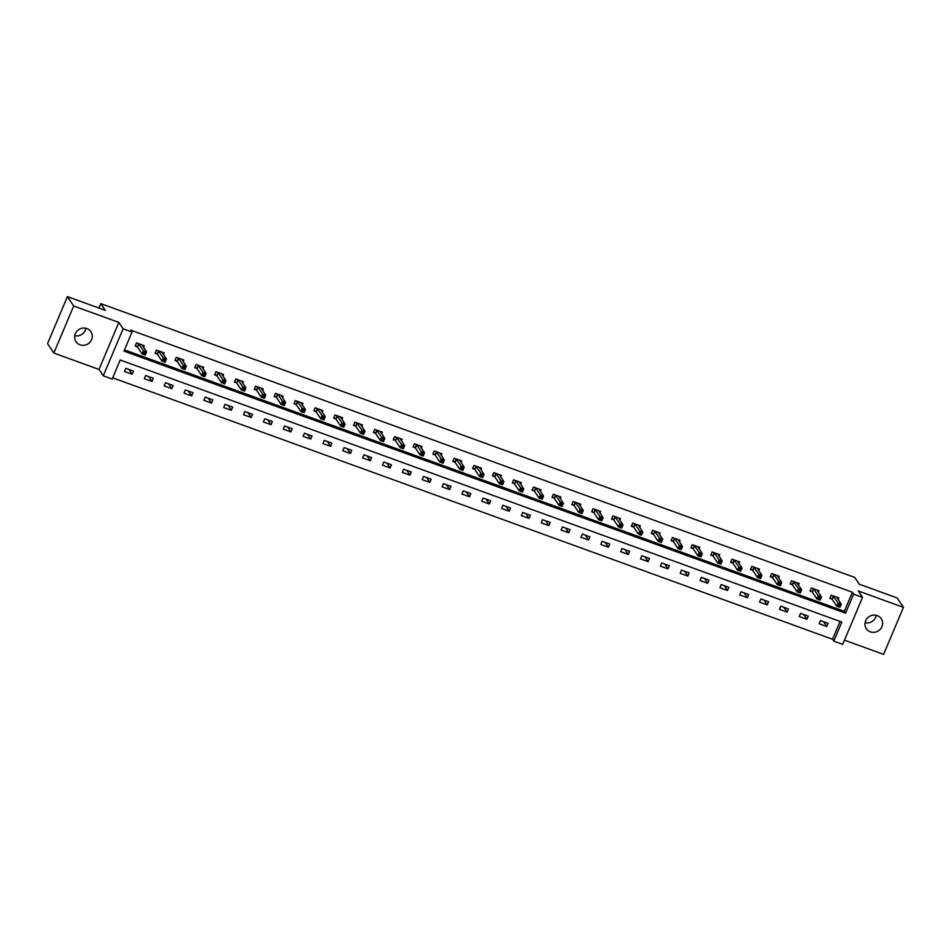 <?xml version="1.0" encoding="UTF-8"?>
<svg xmlns="http://www.w3.org/2000/svg" width="951" height="951" viewBox="0 0 951 951"><rect width="100%" height="100%" fill="white"/><g stroke="black" fill="none" stroke-linecap="round" stroke-linejoin="round"><path stroke-width="1.43" d="M85.923 328.261A8.987 8.5 -33.7 0 1 74.749 335.715M80.039 344.821A8.987 8.5 146.3 0 0 90.939 331.697A8.987 8.5 146.3 0 0 76.734 331.423A8.987 8.5 146.3 0 0 80.039 344.821M876.251 615.285A8.987 8.5 -33.7 0 1 865.077 622.739M870.367 631.844A8.987 8.5 146.3 0 0 881.268 618.732A8.987 8.5 146.3 0 0 867.062 618.459A8.987 8.5 146.3 0 0 870.367 631.844M112.159 379.057L103.255 375.823L123.119 328.808L132.023 332.042L123.975 351.109L845.594 613.181L853.641 594.113L862.545 597.359L842.693 644.374L833.777 641.14L841.837 622.073L120.206 360.001L112.159 379.057M98.987 369.44L118.851 322.413L73.691 306.008L67.414 296.617L47.55 343.632L53.827 353.035L98.987 369.44L103.255 375.823M844.464 640.178L883.586 654.383L903.45 607.368L858.289 590.963L862.545 597.359M112.682 377.832L832.529 639.262L833.777 641.14M73.691 306.008L53.827 353.035M67.414 296.617L105.323 310.383L100.806 303.619L854.747 577.435L859.264 584.199L897.173 597.965L903.45 607.368M100.806 303.619L98.928 308.065M832.529 639.262L840.054 621.431M828.095 623.357L820.463 620.587L819.12 623.761L826.752 626.531L828.095 623.357M808.243 616.153L800.611 613.371L799.268 616.557L806.9 619.327L808.243 616.153M788.403 608.937L780.759 606.167L779.428 609.341L787.059 612.123L788.403 608.937M768.551 601.733L760.919 598.964L759.576 602.138L767.207 604.907L768.551 601.733M748.699 594.53L741.067 591.748L739.723 594.934L747.367 597.703L748.699 594.53M728.858 587.314L721.227 584.544L719.883 587.718L727.515 590.488L728.858 587.314M709.006 580.11L701.374 577.34L700.031 580.514L707.663 583.284L709.006 580.11M689.166 572.906L681.534 570.125L680.191 573.31L687.823 576.08L689.166 572.906M669.314 565.69L661.682 562.921L660.339 566.095L667.971 568.864L669.314 565.69M649.474 558.487L641.83 555.717L640.498 558.891L648.13 561.661L649.474 558.487M629.621 551.271L621.99 548.501L620.646 551.675L628.278 554.457L629.621 551.271M609.769 544.067L602.138 541.297L600.794 544.471L608.426 547.241L609.769 544.067M589.929 536.863L582.297 534.093L580.954 537.267L588.586 540.037L589.929 536.863M570.077 529.648L562.445 526.878L561.102 530.052L568.734 532.833L570.077 529.648M550.237 522.444L542.593 519.674L541.262 522.848L548.893 525.618L550.237 522.444M530.385 515.24L522.753 512.458L521.41 515.644L529.041 518.414L530.385 515.24M510.532 508.024L502.901 505.254L501.557 508.428L509.201 511.21L510.532 508.024M490.692 500.82L483.06 498.051L481.717 501.225L489.349 503.994L490.692 500.82M470.84 493.617L463.208 490.835L461.865 494.021L469.497 496.791L470.84 493.617M451 486.401L443.368 483.631L442.025 486.805L449.657 489.587L451 486.401M431.148 479.197L423.516 476.427L422.173 479.601L429.804 482.371L431.148 479.197M411.308 471.993L403.664 469.212L402.321 472.397L409.964 475.167L411.308 471.993M391.455 464.777L383.824 462.008L382.48 465.182L390.112 467.951L391.455 464.777M371.603 457.574L363.971 454.804L362.628 457.978L370.26 460.748L371.603 457.574M351.763 450.358L344.131 447.588L342.788 450.774L350.42 453.544L351.763 450.358M331.911 443.154L324.279 440.384L322.936 443.558L330.568 446.328L331.911 443.154M312.071 435.95L304.427 433.18L303.096 436.354L310.727 439.124L312.071 435.95M292.219 428.735L284.587 425.965L283.243 429.139L290.875 431.92L292.219 428.735M272.366 421.531L264.735 418.761L263.391 421.935L271.035 424.705L272.366 421.531M252.526 414.327L244.894 411.545L243.551 414.731L251.183 417.501L252.526 414.327M232.674 407.111L225.042 404.341L223.699 407.515L231.331 410.297L232.674 407.111M212.834 399.907L205.202 397.138L203.859 400.312L211.491 403.081L212.834 399.907M192.982 392.704L185.35 389.922L184.007 393.108L191.638 395.878L192.982 392.704M173.141 385.488L165.498 382.718L164.154 385.892L171.798 388.674L173.141 385.488M153.289 378.284L145.658 375.514L144.314 378.688L151.946 381.458L153.289 378.284M133.437 371.08L125.805 368.299L124.462 371.484L132.094 374.254L133.437 371.08M124.486 349.873L844.333 611.303L852.393 592.235L130.762 330.163L132.023 332.042M838.176 599.487L838.83 597.941L831.198 595.171L829.854 598.345L831.911 599.094M818.324 592.283L818.977 590.737L811.346 587.956L810.002 591.142L812.071 591.891M798.483 585.067L799.137 583.522L791.505 580.752L790.162 583.926L792.219 584.675M778.631 577.863L779.285 576.318L771.653 573.548L770.31 576.722L772.367 577.471M758.791 570.659L759.445 569.114L751.801 566.332L750.47 569.518L752.526 570.255M738.939 563.444L739.593 561.898L731.961 559.129L730.618 562.303L732.674 563.051M719.087 556.24L719.741 554.695L712.109 551.925L710.766 555.099L712.834 555.848M699.247 549.036L699.9 547.479L692.269 544.709L690.925 547.895L692.982 548.632M679.394 541.82L680.048 540.275L672.416 537.505L671.073 540.679L673.13 541.428M659.554 534.617L660.208 533.071L652.576 530.301L651.233 533.475L653.289 534.224M639.702 527.413L640.356 525.855L632.724 523.086L631.381 526.26L633.437 527.009M619.862 520.197L620.516 518.652L612.872 515.882L611.529 519.056L613.597 519.805M600.01 512.993L600.663 511.448L593.032 508.666L591.688 511.852L593.745 512.601M580.158 505.789L580.811 504.232L573.18 501.462L571.836 504.636L573.905 505.385M560.317 498.574L560.971 497.028L553.339 494.258L551.996 497.432L554.053 498.181M540.465 491.37L541.119 489.824L533.487 487.043L532.144 490.229L534.2 490.978M520.625 484.154L521.279 482.609L513.635 479.839L512.304 483.013L514.36 483.762M500.773 476.95L501.427 475.405L493.795 472.635L492.452 475.809L494.508 476.558M480.921 469.746L481.575 468.201L473.943 465.419L472.599 468.605L474.668 469.354M461.08 462.531L461.734 460.985L454.102 458.216L452.759 461.39L454.816 462.138M441.228 455.327L441.882 453.782L434.25 451.012L432.907 454.186L434.964 454.935M421.388 448.123L422.042 446.566L414.41 443.796L413.067 446.982L415.123 447.719M401.536 440.907L402.19 439.362L394.558 436.592L393.215 439.766L395.271 440.515M381.696 433.704L382.35 432.158L374.706 429.388L373.363 432.562L375.431 433.311M361.844 426.5L362.497 424.942L354.866 422.173L353.522 425.347L355.579 426.096M341.991 419.284L342.645 417.739L335.014 414.969L333.67 418.143L335.739 418.892M322.151 412.08L322.805 410.535L315.173 407.765L313.83 410.939L315.887 411.688M302.299 404.876L302.953 403.319L295.321 400.549L293.978 403.723L296.034 404.472M282.459 397.661L283.113 396.115L275.469 393.345L274.138 396.519L276.194 397.268M262.607 390.457L263.261 388.911L255.629 386.13L254.286 389.316L256.342 390.065M242.755 383.241L243.408 381.696L235.777 378.926L234.433 382.1L236.502 382.849M222.914 376.037L223.568 374.492L215.936 371.722L214.593 374.896L216.65 375.645M203.062 368.833L203.716 367.288L196.084 364.506L194.741 367.692L196.798 368.441M183.222 361.618L183.876 360.072L176.244 357.303L174.901 360.477L176.957 361.225M163.37 354.414L164.024 352.869L156.392 350.099L155.049 353.273L157.105 354.022M143.53 347.21L144.172 345.665L136.54 342.883L135.197 346.069L137.265 346.806M118.851 322.413L123.119 328.808M852.393 592.235L853.641 594.113M844.333 611.303L845.594 613.181M823.518 621.692L826.752 626.531M803.678 614.489L806.9 619.327M783.826 607.285L787.059 612.123M763.986 600.069L767.207 604.907M744.134 592.865L747.367 597.703M724.282 585.661L727.515 590.488M704.441 578.446L707.663 583.284M684.589 571.242L687.823 576.08M664.749 564.038L667.971 568.864M644.897 556.822L648.13 561.661M625.045 549.619L628.278 554.457M605.205 542.403L608.426 547.241M585.352 535.199L588.586 540.037M565.512 527.995L568.734 532.833M545.66 520.779L548.893 525.618M525.82 513.576L529.041 518.414M505.968 506.372L509.201 511.21M486.116 499.156L489.349 503.994M466.275 491.952L469.497 496.791M446.423 484.748L449.657 489.587M426.583 477.533L429.804 482.371M406.731 470.329L409.964 475.167M386.879 463.125L390.112 467.951M367.038 455.909L370.26 460.748M347.186 448.706L350.42 453.544M327.346 441.49L330.568 446.328M307.494 434.286L310.727 439.124M287.654 427.082L290.875 431.92M267.802 419.866L271.035 424.705M247.949 412.663L251.183 417.501M228.109 405.459L231.331 410.297M208.257 398.243L211.491 403.081M188.417 391.039L191.638 395.878M168.565 383.835L171.798 388.674M148.713 376.62L151.946 381.458M128.872 369.416L132.094 374.254M838.996 604.8L838.461 606.072L839.733 606.536L840.268 605.264L838.996 604.8L838.116 603.017L841.302 604.17L839.959 607.344L836.773 606.191L838.116 603.017L833.254 595.92M836.773 597.192L841.302 604.17L840.268 605.264M838.461 606.072L836.773 606.191L832.208 599.344L830.104 597.763M839.733 606.536L839.959 607.344M819.156 597.597L818.609 598.868L819.881 599.332L820.428 598.06L819.156 597.597L818.276 595.801L821.45 596.966L820.107 600.14L816.933 598.987L818.276 595.801L813.402 588.705M816.921 589.989L821.45 596.966L820.428 598.06M818.609 598.868L816.933 598.987L812.368 592.14L810.252 590.547M819.881 599.332L820.107 600.14M799.304 590.381L798.769 591.653L800.041 592.116L800.576 590.844L799.304 590.381L798.424 588.598L801.61 589.751L800.267 592.925L797.081 591.772L798.424 588.598L793.562 581.501M797.009 582.856L801.61 589.751L800.576 590.844M798.769 591.653L797.081 591.772L792.516 584.936L790.412 583.343M800.041 592.116L800.267 592.925M779.451 583.177L778.917 584.449L780.189 584.913L780.723 583.641L779.451 583.177L778.572 581.394L781.758 582.547L780.414 585.721L777.24 584.568L778.572 581.394L773.71 574.297M777.169 575.652L781.758 582.547L780.723 583.641M778.917 584.449L777.24 584.568L772.664 577.721L770.56 576.14M780.189 584.913L780.414 585.721M759.611 575.973L759.076 577.245L760.348 577.709L760.883 576.437L759.611 575.973L758.732 574.178L761.906 575.343L760.574 578.517L757.388 577.364L758.732 574.178L753.87 567.081M757.376 568.365L761.906 575.343L760.883 576.437M759.076 577.245L757.388 577.364L752.823 570.517L750.708 568.924M760.348 577.709L760.574 578.517M739.759 568.757L739.224 570.029L740.496 570.493L741.031 569.221L739.759 568.757L738.879 566.974L742.065 568.127L740.722 571.301L737.536 570.148L738.879 566.974L734.017 559.877M737.536 561.149L742.065 568.127L741.031 569.221M739.224 570.029L737.536 570.148L732.971 563.313L730.867 561.72M740.496 570.493L740.722 571.301M719.919 561.554L719.372 562.826L720.644 563.289L721.191 562.017L719.919 561.554L719.039 559.77L722.213 560.924L720.87 564.098L717.696 562.944L719.039 559.77L714.177 552.674M717.684 553.946L722.213 560.924L721.191 562.017M719.372 562.826L717.696 562.944L713.131 556.097L711.015 554.516M720.644 563.289L720.87 564.098M700.067 554.35L699.532 555.622L700.804 556.073L701.339 554.813L700.067 554.35L699.187 552.555L702.373 553.708L701.03 556.894L697.844 555.741L699.187 552.555L694.325 545.458M697.844 546.742L702.373 553.708L701.339 554.813M699.532 555.622L697.844 555.741L693.279 548.893L691.175 547.3M700.804 556.073L701.03 556.894M680.215 547.134L679.68 548.406L680.952 548.87L681.487 547.598L680.215 547.134L679.347 545.351L682.521 546.504L681.178 549.678L678.004 548.525L679.347 545.351L674.473 538.254M677.992 539.526L682.521 546.504L681.487 547.598M679.68 548.406L678.004 548.525L673.439 541.69L671.323 540.097M680.952 548.87L681.178 549.678M660.374 539.93L659.839 541.202L661.111 541.666L661.646 540.394L660.374 539.93L659.495 538.147L662.681 539.3L661.337 542.474L658.151 541.321L659.495 538.147L654.633 531.038M658.14 532.322L662.681 539.3L661.646 540.394M659.839 541.202L658.151 541.321L653.587 534.474L651.471 532.881M661.111 541.666L661.337 542.474M640.522 532.726L639.987 533.998L641.259 534.45L641.794 533.19L640.522 532.726L639.643 530.931L642.828 532.085L641.485 535.27L638.311 534.105L639.643 530.931L634.781 523.835M638.299 525.107L642.828 532.085L641.794 533.19M639.987 533.998L638.311 534.105L633.735 527.27L631.63 525.677M641.259 534.45L641.485 535.27M620.682 525.511L620.135 526.783L621.419 527.246L621.954 525.974L620.682 525.511L619.802 523.728L622.976 524.881L621.633 528.055L618.459 526.902L619.802 523.728L614.94 516.631M618.447 517.903L622.976 524.881L621.954 525.974M620.135 526.783L618.459 526.902L613.894 520.066L611.778 518.473M621.419 527.246L621.633 528.055M600.83 518.307L600.295 519.579L601.567 520.042L602.102 518.77L600.83 518.307L599.95 516.512L603.136 517.677L601.793 520.851L598.607 519.698L599.95 516.512L595.088 509.415M598.607 510.699L603.136 517.677L602.102 518.77M600.295 519.579L598.607 519.698L594.042 512.851L591.938 511.258M601.567 520.042L601.793 520.851M580.978 511.103L580.443 512.363L581.715 512.827L582.262 511.555L580.978 511.103L580.11 509.308L583.284 510.461L581.941 513.647L578.767 512.482L580.11 509.308L575.236 502.211M578.695 503.566L583.284 510.461L582.262 511.555M580.443 512.363L578.767 512.482L574.202 505.647L572.086 504.054M581.715 512.827L581.941 513.647M561.138 503.887L560.603 505.159L561.875 505.623L562.41 504.351L561.138 503.887L560.258 502.104L563.444 503.257L562.1 506.431L558.915 505.278L560.258 502.104L555.396 495.007M558.843 496.363L563.444 503.257L562.41 504.351M560.603 505.159L558.915 505.278L554.35 498.431L552.246 496.85M561.875 505.623L562.1 506.431M541.285 496.684L540.75 497.955L542.022 498.419L542.557 497.147L541.285 496.684L540.406 494.889L543.592 496.053L542.248 499.227L539.074 498.074L540.406 494.889L535.544 487.792M539.062 489.076L543.592 496.053L542.557 497.147M540.75 497.955L539.074 498.074L534.498 491.227L532.394 489.634M542.022 498.419L542.248 499.227M521.445 489.48L520.91 490.74L522.182 491.203L522.717 489.931L521.445 489.48L520.566 487.685L523.739 488.838L522.408 492.024L519.222 490.859L520.566 487.685L515.704 480.588M519.21 481.86L523.739 488.838L522.717 489.931M520.91 490.74L519.222 490.859L514.657 484.023L512.541 482.43M522.182 491.203L522.408 492.024M501.593 482.264L501.058 483.536L502.33 484L502.865 482.728L501.593 482.264L500.713 480.481L503.899 481.634L502.556 484.808L499.37 483.655L500.713 480.481L495.851 473.384M499.37 474.656L503.899 481.634L502.865 482.728M501.058 483.536L499.37 483.655L494.805 476.808L492.701 475.227M502.33 484L502.556 484.808M481.753 475.06L481.206 476.332L482.478 476.796L483.025 475.524L481.753 475.06L480.873 473.265L484.047 474.43L482.704 477.604L479.53 476.451L480.873 473.265L476.011 466.168M479.518 467.452L484.047 474.43L483.025 475.524M481.206 476.332L479.53 476.451L474.965 469.604L472.849 468.011M482.478 476.796L482.704 477.604M461.901 467.844L461.366 469.116L462.638 469.58L463.173 468.308L461.901 467.844L461.021 466.061L464.207 467.214L462.864 470.388L459.678 469.235L461.021 466.061L456.159 458.964M459.678 460.236L464.207 467.214L463.173 468.308M461.366 469.116L459.678 469.235L455.113 462.4L453.009 460.807M462.638 469.58L462.864 470.388M442.049 460.641L441.514 461.913L442.786 462.376L443.321 461.104L442.049 460.641L441.181 458.858L444.355 460.011L443.011 463.185L439.837 462.031L441.181 458.858L436.307 451.761M439.826 453.033L444.355 460.011L443.321 461.104M441.514 461.913L439.837 462.031L435.261 455.184L433.157 453.603M442.786 462.376L443.011 463.185M422.208 453.437L421.673 454.709L422.945 455.172L423.48 453.9L422.208 453.437L421.329 451.642L424.515 452.795L423.171 455.981L419.985 454.828L421.329 451.642L416.467 444.545M419.973 445.829L424.515 452.795L423.48 453.9M421.673 454.709L419.985 454.828L415.421 447.98L413.305 446.388M422.945 455.172L423.171 455.981M402.356 446.221L401.821 447.493L403.093 447.957L403.628 446.685L402.356 446.221L401.477 444.438L404.662 445.591L403.319 448.765L400.133 447.612L401.477 444.438L396.615 437.341M400.133 438.613L404.662 445.591L403.628 446.685M401.821 447.493L400.133 447.612L395.568 440.777L393.464 439.184M403.093 447.957L403.319 448.765M382.516 439.017L381.969 440.289L383.253 440.753L383.788 439.481L382.516 439.017L381.636 437.234L384.81 438.387L383.467 441.561L380.293 440.408L381.636 437.234L376.774 430.125M380.281 431.409L384.81 438.387L383.788 439.481M381.969 440.289L380.293 440.408L375.728 433.561L373.612 431.968M383.253 440.753L383.467 441.561M362.664 431.813L362.129 433.085L363.401 433.537L363.936 432.277L362.664 431.813L361.784 430.018L364.97 431.172L363.627 434.357L360.441 433.192L361.784 430.018L356.922 422.922M360.441 424.205L364.97 431.172L363.936 432.277M362.129 433.085L360.441 433.192L355.876 426.357L353.772 424.764M363.401 433.537L363.627 434.357M342.812 424.598L342.277 425.87L343.549 426.333L344.084 425.061L342.812 424.598L341.944 422.815L345.118 423.968L343.775 427.142L340.601 425.989L341.944 422.815L337.07 415.718M340.529 417.073L345.118 423.968L344.084 425.061M342.277 425.87L340.601 425.989L336.036 419.153L333.92 417.56M343.549 426.333L343.775 427.142M322.971 417.394L322.437 418.666L323.709 419.129L324.243 417.858L322.971 417.394L322.092 415.611L325.278 416.764L323.934 419.938L320.749 418.785L322.092 415.611L317.23 408.502M320.749 409.786L325.278 416.764L324.243 417.858M322.437 418.666L320.749 418.785L316.184 411.938L314.08 410.345M323.709 419.129L323.934 419.938M303.119 410.19L302.584 411.462L303.856 411.914L304.391 410.642L303.119 410.19L302.24 408.395L305.426 409.548L304.082 412.734L300.908 411.569L302.24 408.395L297.378 401.298M300.896 402.57L305.426 409.548L304.391 410.642M302.584 411.462L300.908 411.569L296.332 404.734L294.228 403.141M303.856 411.914L304.082 412.734M283.279 402.974L282.744 404.246L284.016 404.71L284.551 403.438L283.279 402.974L282.399 401.191L285.573 402.344L284.242 405.518L281.056 404.365L282.399 401.191L277.537 394.094M280.985 395.45L285.573 402.344L284.551 403.438M282.744 404.246L281.056 404.365L276.491 397.53L274.375 395.937M284.016 404.71L284.242 405.518M263.427 395.771L262.892 397.043L264.164 397.506L264.699 396.234L263.427 395.771L262.547 393.976L265.733 395.14L264.39 398.314L261.204 397.161L262.547 393.976L257.685 386.879M261.204 388.163L265.733 395.14L264.699 396.234M262.892 397.043L261.204 397.161L256.639 390.314L254.535 388.721M264.164 397.506L264.39 398.314M243.587 388.567L243.04 389.827L244.312 390.29L244.859 389.018L243.587 388.567L242.707 386.772L245.881 387.925L244.538 391.111L241.364 389.946L242.707 386.772L237.845 379.675M241.352 380.947L245.881 387.925L244.859 389.018M243.04 389.827L241.364 389.946L236.799 383.11L234.683 381.517M244.312 390.29L244.538 391.111M223.735 381.351L223.2 382.623L224.472 383.087L225.007 381.815L223.735 381.351L222.855 379.568L226.041 380.721L224.698 383.895L221.512 382.742L222.855 379.568L217.993 372.471M221.512 373.743L226.041 380.721L225.007 381.815M223.2 382.623L221.512 382.742L216.947 375.895L214.843 374.314M224.472 383.087L224.698 383.895M203.883 374.147L203.348 375.419L204.62 375.883L205.154 374.611L203.883 374.147L203.015 372.352L206.189 373.517L204.845 376.691L201.671 375.538L203.015 372.352L198.141 365.255M201.66 366.539L206.189 373.517L205.154 374.611M203.348 375.419L201.671 375.538L197.095 368.691L194.991 367.098M204.62 375.883L204.845 376.691M184.042 366.931L183.507 368.203L184.779 368.667L185.314 367.395L184.042 366.931L183.163 365.148L186.348 366.301L185.005 369.475L181.819 368.322L183.163 365.148L178.301 358.051M181.807 359.323L186.348 366.301L185.314 367.395M183.507 368.203L181.819 368.322L177.255 361.487L175.139 359.894M184.779 368.667L185.005 369.475M164.19 359.728L163.655 361L164.927 361.463L165.462 360.191L164.19 359.728L163.31 357.945L166.496 359.098L165.153 362.272L161.967 361.118L163.31 357.945L158.448 350.848M161.967 352.12L166.496 359.098L165.462 360.191M163.655 361L161.967 361.118L157.402 354.271L155.298 352.69M164.927 361.463L165.153 362.272M144.35 352.524L143.803 353.796L145.075 354.259L145.622 352.987L144.35 352.524L143.47 350.729L146.644 351.894L145.301 355.068L142.127 353.915L143.47 350.729L138.608 343.632M142.115 344.916L146.644 351.894L145.622 352.987M143.803 353.796L142.127 353.915L137.562 347.067L135.446 345.475M145.075 354.259L145.301 355.068M833.552 596.17L832.208 599.344M833.361 596.004L832.03 599.178M813.711 588.966L812.368 592.14M813.521 588.788L812.178 591.962M793.859 581.75L792.516 584.936M793.669 581.584L792.326 584.758M774.007 574.547L772.664 577.721M773.829 574.38L772.485 577.554M754.167 567.343L752.823 570.517M753.977 567.165L752.633 570.338M734.315 560.127L732.971 563.313M734.136 559.961L732.793 563.135M714.474 552.923L713.131 556.097M714.284 552.745L712.941 555.931M694.622 545.719L693.279 548.893M694.432 545.541L693.089 548.715M674.77 538.504L673.439 541.69M674.592 538.337L673.249 541.511M654.93 531.3L653.587 534.474M654.74 531.122L653.396 534.307M635.078 524.096L633.735 527.27M634.899 523.918L633.556 527.092M615.238 516.88L613.894 520.066M615.047 516.714L613.704 519.888M595.385 509.677L594.042 512.851M595.195 509.498L593.864 512.684M575.533 502.473L574.202 505.647M575.355 502.294L574.012 505.468M555.693 495.257L554.35 498.431M555.503 495.091L554.16 498.265M535.841 488.053L534.498 491.227M535.663 487.875L534.319 491.061M516.001 480.849L514.657 484.023M515.811 480.671L514.467 483.845M496.149 473.634L494.805 476.808M495.97 473.467L494.627 476.641M476.308 466.43L474.965 469.604M476.118 466.252L474.775 469.425M456.456 459.214L455.113 462.4M456.266 459.048L454.923 462.222M436.604 452.01L435.261 455.184M436.426 451.832L435.082 455.018M416.764 444.806L415.421 447.98M416.574 444.628L415.23 447.802M396.912 437.591L395.568 440.777M396.733 437.424L395.39 440.598M377.071 430.387L375.728 433.561M376.881 430.209L375.538 433.394M357.219 423.183L355.876 426.357M357.029 423.005L355.698 426.179M337.367 415.967L336.036 419.153M337.189 415.801L335.846 418.975M317.527 408.764L316.184 411.938M317.337 408.585L315.994 411.771M297.675 401.56L296.332 404.734M297.497 401.381L296.153 404.555M277.835 394.344L276.491 397.53M277.644 394.178L276.301 397.352M257.983 387.14L256.639 390.314M257.804 386.962L256.461 390.148M238.142 379.936L236.799 383.11M237.952 379.758L236.609 382.932M218.29 372.721L216.947 375.895M218.1 372.554L216.757 375.728M198.438 365.517L197.095 368.691M198.26 365.339L196.916 368.512M178.598 358.301L177.255 361.487M178.408 358.135L177.064 361.309M158.746 351.097L157.402 354.271M158.567 350.931L157.224 354.105M138.905 343.893L137.562 347.067M138.715 343.715L137.372 346.889"/></g></svg>
